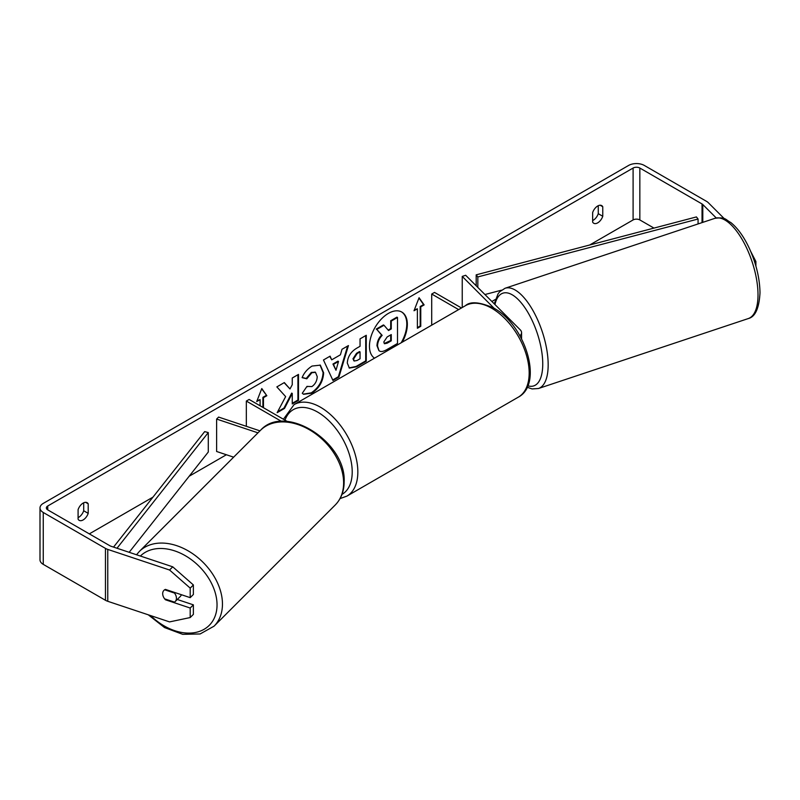 <?xml version="1.0" encoding="UTF-8"?>
<svg xmlns="http://www.w3.org/2000/svg" width="800" height="800" viewBox="0 0 800 800"><rect width="100%" height="100%" fill="white"/><g stroke="black" fill="none" stroke-linecap="round" stroke-linejoin="round"><path stroke-width="1.2" d="M494.13 308.31L462.24 276.42L465.68 275.27L520.3 329.89A9.53 5.5 180 0 1 521.57 332.64A9.53 5.5 180 0 1 519.91 335.75M461.46 307.97L434.52 292.42L431.71 294.04L431.71 325.15M458.65 309.6L431.71 294.04M462.24 276.42L462.24 307.52M257.96 432.84L216.62 419.06L218.61 417.08L259.95 430.86M281.59 421.43L246.33 401.07L246.33 426.32M287.37 421.52L249.14 399.45L246.33 401.07M216.62 419.06L216.62 451.49L233.64 457.17M181.37 594.7A7.94 5.62 45 0 1 180.34 596.41L175.18 601.57A7.94 5.62 45 0 1 174.48 602.13L164.65 598.86A7.94 5.62 45 0 1 162.68 593.66A7.94 5.62 45 0 1 163.94 590.34A7.94 5.62 45 0 1 164.65 589.78L174.48 593.05A7.94 5.62 45 0 1 176.44 598.25A7.94 5.62 45 0 1 175.18 601.57M402.28 342.14A26.79 15.47 120 0 0 401.8 312.06A26.79 15.47 120 0 0 388.4 313.39A26.79 15.47 120 0 0 371.03 336.55A26.79 15.47 120 0 0 374.52 358.17M401.18 342.78A26.79 15.47 120 0 0 401.52 311.9M78.09 517.63A7.94 4.59 120 0 0 78.65 517.34A7.94 4.59 120 0 0 83.7 510.76L83.7 502.78M78.09 519.2A7.94 4.59 120 0 0 79.17 520.33A7.94 4.59 120 0 0 83.14 519.94A7.94 4.59 120 0 0 88.2 513.36L88.2 503.81A7.94 4.59 120 0 0 87.11 502.68A7.94 4.59 120 0 0 78.09 509.65L78.09 519.2M598.27 205.7L598.27 213.68A7.94 4.59 -60 0 1 593.21 220.26A7.94 4.59 -60 0 1 592.65 220.55M597.71 222.85A7.94 4.59 -60 0 1 593.74 223.25A7.94 4.59 -60 0 1 592.65 222.11L592.65 212.57A7.94 4.59 -60 0 1 601.68 205.6A7.94 4.59 -60 0 1 602.76 206.73L602.76 216.28A7.94 4.59 -60 0 1 597.71 222.85M285.65 396.61L277.14 412.68L284.52 408.42L292.26 393.43L292.26 403.95L298.49 400.36L298.49 374.41L292.26 378.01L292.26 384.71L289.98 388.96L284.33 382.58L276.85 386.9L285.65 396.61M331.72 359.83L340.42 354.8L342.01 349.28L348.44 345.57L338.93 377.03L332.96 380.48L323.46 359.99L330.09 356.16L331.72 359.83L329.76 356.36M653.97 228.09L639.84 219.94A4.77 2.75 0 0 0 633.1 219.94L589.68 245M495.37 299.45L491.88 301.47M226.39 454.75L189.18 476.23M152.96 497.14L89.32 533.88M716.24 217.96L702.8 204.53A4.77 2.75 0 0 0 702.04 203.96L639.84 168.04A4.77 2.75 0 0 0 633.1 168.04L47.75 505.99A4.77 2.75 0 0 0 46.36 507.94A4.77 2.75 0 0 0 47.75 509.88L109.95 545.79A4.77 2.75 0 0 0 110.94 546.23L172.74 566.83L193.38 584.95L193.38 594.47L190.2 597.65L165.43 589.39A7.94 5.62 45 0 0 163.94 590.34L163.94 590.34A7.94 5.62 45 0 0 165.43 599.77L190.2 608.02L190.2 617.55L193.38 614.37L193.38 604.85L190.2 608.02M257.05 400.72L260.09 399.61L256.72 401.56L261.78 388.53L266.84 395.72L263.46 397.67L263.46 407.72M260.09 399.61L260.09 405.77M420.76 306.85L424.13 304.91L419.07 297.72L414.01 310.75L417.39 308.8L417.39 328.26L420.76 326.31L420.76 306.85L420.19 306.53L420.19 325.99L420.76 326.31M347.3 363.06L347.3 362.98C347.73 356.56 350.95 351.59 356.96 348.06L360.05 346.28L360.05 338.87L366.27 335.28L366.27 361.22L356.64 366.78L349.37 368.08L347.3 363.06M306.96 386.39L311.87 386.59C315.23 384.26 317.01 380.94 317.23 376.64L315.49 372.35L311.87 372.73L306.8 378.81L302.11 377.66C304 372.93 307.32 369.06 312.06 366.05L320.32 365.15L323.65 372.86C323.1 381.45 319.15 388.23 311.8 393.19L303.55 394.29L302.27 393.28L306.96 386.39L307.42 386.75M724.4 218.79L708.3 202.69A11.12 6.42 0 0 0 706.54 201.36L644.33 165.45A11.12 6.42 0 0 0 628.6 165.45L43.26 503.4A11.12 6.42 0 0 0 40 507.94A11.12 6.42 0 0 0 43.26 512.48L105.46 548.39A11.12 6.42 0 0 0 107.76 549.41L169.56 570.01L172.74 566.83M193.38 584.95L190.2 588.12L190.2 597.65M190.2 588.12L169.56 570.01M40 507.94L40 559.83A11.12 6.42 0 0 0 43.26 564.37L105.46 600.28A11.12 6.42 0 0 0 107.76 601.3L169.56 621.9L190.2 617.55M177.27 599.48L193.38 604.85M750.68 251.38L755.9 261.52L755.9 266.09M755.9 261.52L754.64 261.94M602.76 206.73L600.16 205.22M602.76 216.28L598.27 213.68M88.2 503.81L85.59 502.31M88.2 513.36L83.7 510.76M379.01 350.72L377.53 346.04C377.67 342 379.22 338.45 382.16 335.38L376.79 329.42L384 325.26L388.53 330.52L391.27 328.94L391.27 321.06L397.51 317.46L397.51 343.46L386.86 349.61C383.45 351.53 381 352 379.52 351.02L379.41 350.95M378.96 350.7L376.97 345.72C377.11 341.67 378.66 338.12 381.6 335.06L376.79 329.42M388.16 330.08L390.7 328.61L390.7 320.74L396.94 317.14L397.51 317.46M390.7 320.74L391.27 321.06M390.7 328.61L391.27 328.94M376.23 329.1L383.43 324.94L384 325.26M381.6 335.06L382.16 335.38M261.66 388.83L266.84 395.72M266.27 395.4L262.9 397.34L263.46 397.67M262.9 397.34L262.9 407.4M420.19 325.99L417.39 327.61M414.34 309.91L417.39 308.8M420.19 306.53L423.56 304.58L418.95 298.02M423.56 304.58L424.13 304.91M338.51 361.47L333.5 364.36L335.99 370.25L338.51 361.47L337.95 361.14L332.94 364.04L333.5 364.36M332.94 364.04L335.99 370.25M347.64 346.03L338.37 376.71L338.93 377.03M338.37 376.71L332.73 379.96M353.53 359.13L354.28 361.02L357.12 360.46L360.05 358.78L360.05 351.92L357.09 353.62L353.53 359.13L352.97 358.8L354.03 360.82M352.97 358.8L356.53 353.3L359.48 351.59L360.05 351.92M365.71 335.6L365.71 360.9L366.27 361.22M365.71 360.9L356.08 366.46L349.09 367.9M289.98 388.96L284.15 382.69M292.26 403.3L297.93 400.03L297.93 374.73M297.93 400.03L298.49 400.36M277.64 411.75L283.96 408.09L291.7 393.1L292.26 393.43M283.96 408.09L284.52 408.42M320.03 365L323.09 372.53C322.54 381.13 318.59 387.9 311.24 392.86L303.28 394.12M315.2 372.21L311.31 372.4L306.23 378.48L306.8 378.81M306.23 378.48L302.19 377.49M383.8 341.98L384.48 343.74L387.18 343.18L391.27 340.83L391.27 334.58L387.15 336.96L383.8 341.98M384.23 343.53L390.7 340.5L390.7 334.91M390.7 340.5L391.27 340.83M698.07 223.93L698.07 219.02L696.42 216.93L476.19 274.85L476.19 285.78M698.07 219.02L477.83 276.94L477.83 287.42M477.83 276.94L476.19 274.85M501.44 290.19L484.94 294.53M113.54 547.1L204.66 431.62L208.28 432.57L208.28 452.03L129.16 552.3M117 548.25L208.28 432.57M139.36 551.45L260.51 430.3A52.83 37.36 45 0 1 311.72 431.16A52.83 37.36 45 0 1 343.62 482.9A52.83 37.36 45 0 1 335.22 505.01L214.07 626.16A52.83 37.36 -135 0 0 222.46 604.06A52.83 37.36 -135 0 0 190.57 552.32A52.83 37.36 -135 0 0 139.36 551.45L136.52 554.76M140.38 556.04A48.86 34.55 45 0 1 187.71 557.15A48.86 34.55 45 0 1 217.04 604.9A48.86 34.55 45 0 1 194.39 632.67A48.86 34.55 45 0 1 150.69 615.61M633.1 168.04L633.1 219.94M47.75 505.99L47.75 509.88M107.76 549.41L107.76 601.3M639.84 168.04L639.84 219.94M702.04 203.96L702.04 222.61M702.8 204.53L702.8 222.36M43.26 512.48L43.26 564.37M105.46 548.39L105.46 600.28M376.97 345.72L377.53 346.04M376.97 345.79L377.53 346.12M356.53 353.3L357.09 353.62M352.97 358.73L353.53 359.05M356.08 366.46L356.64 366.78M323.09 372.46L323.65 372.78M323.09 372.53L323.65 372.86M311.24 392.86L311.8 393.19M311.31 372.4L311.87 372.73M386.62 342.86L387.18 343.18M758.01 294.86A52.83 21.57 -108.4 0 0 742.92 240.8A52.83 21.57 -108.4 0 0 714.89 218.33C726.19 216.82 725.48 219.88 730.74 222.48C737.78 228.16 744.04 236.91 749.5 248.72C756.28 263.88 759.78 278.6 760 292.87C759.13 308.31 755.23 316.88 748.31 318.56A52.83 21.57 -108.4 0 0 758.01 294.86M494.24 303.83L498.07 293.81L499.71 291.75L505.05 288.27A52.83 21.57 71.6 0 1 533.08 310.74A52.83 21.57 71.6 0 1 548.17 364.81A52.83 21.57 71.6 0 1 538.46 388.51L748.31 318.56M527.78 385.78A48.86 19.95 -108.4 0 0 542.75 363.97A48.86 19.95 -108.4 0 0 521.92 303.68A48.86 19.95 -108.4 0 0 494.95 304.54M518.23 397.2A52.83 30.5 -120 0 0 526.33 354.87A52.83 30.5 -120 0 0 491.82 308.31A52.83 30.5 -120 0 0 465.4 305.7C470.36 301.14 479.82 301.95 493.8 308.12C525.19 324.78 543.91 383.87 518.23 397.2L346.9 496.12L340.05 498.59M465.4 305.7L294.07 404.62A52.83 30.5 60 0 1 320.48 407.23A52.83 30.5 60 0 1 355 453.79A52.83 30.5 60 0 1 346.9 496.12M341.98 494.37A48.86 28.21 -120 0 0 349.62 455.26A48.86 28.21 -120 0 0 317.67 412.1A48.86 28.21 -120 0 0 285 420.15M521.57 332.64L521.57 338.8M214.07 626.16L200.15 633.95L182.72 634.34L164.53 627.56L148.26 614.8M335.22 505.01C341.13 498.92 344.1 491.17 344.15 481.76C346.3 442.02 285.1 402.8 260.51 430.3M354.28 361.02L353.72 360.7M315.49 372.35L314.93 372.02M505.05 288.27L714.89 218.33M527.14 387.24L532.09 388.93L538.46 388.51M294.07 404.62L283.42 419.24"/></g></svg>
